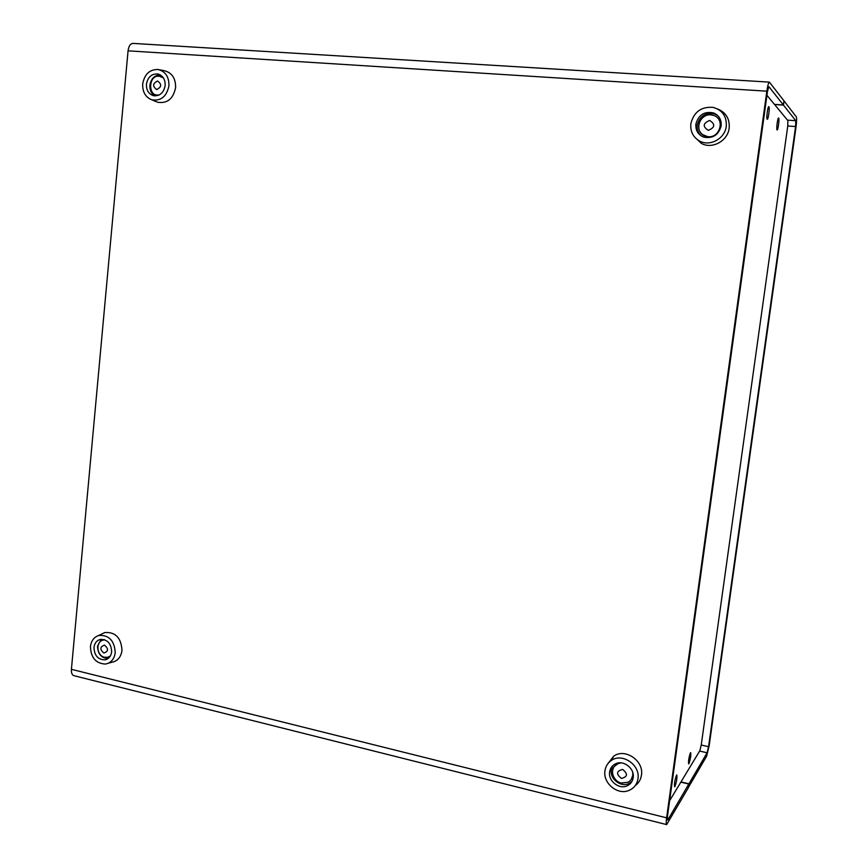 <?xml version="1.0" encoding="UTF-8"?>
<svg xmlns="http://www.w3.org/2000/svg" width="868" height="868" viewBox="0 0 868 868"><rect width="100%" height="100%" fill="white"/><g stroke="black" fill="none" stroke-linecap="round" stroke-linejoin="round"><path stroke-width="1.3" d="M667.253 819.848L667.796 819.989L667.449 816.441L767.41 91.878L768.744 86.767M666.591 824.578L74.03 675.705C72.077 675.109 71.198 672.982 71.415 669.326L128.063 50.832C128.724 46.037 130.395 43.563 133.086 43.4L769.395 82.124M667.796 819.989L688.801 784.054L688.281 787.829L666.667 824.6C666.082 824.34 666.071 822.083 666.613 817.84L766.845 91.173C767.692 85.476 768.56 82.471 769.428 82.135L783.945 100.818L783.359 104.985L769.005 86.789M680.837 782.155L688.801 784.054M783.359 104.985L774.484 104.399M688.921 763.656L688.649 763.894C688.27 761.095 688.866 757.417 690.418 752.86L690.678 752.632C691.069 755.41 690.483 759.088 688.921 763.656M674.935 786.527L674.62 786.809C674.186 783.902 674.805 780.028 676.497 775.189L676.801 774.918C677.246 777.804 676.617 781.677 674.935 786.527M777.044 129.907C776.133 129.289 777.674 117.549 778.596 117.994L778.694 118.059C779.583 118.753 778.053 130.384 777.12 129.95L777.044 129.907M767.171 119.209C766.173 118.504 767.768 106.146 768.798 106.634L768.907 106.688C769.894 107.48 768.299 119.73 767.269 119.263L767.171 119.209M669.619 800.719L699.825 750.755L701.235 744.994L787.743 126.12L787.873 120.587L766.943 95.285M787.764 125.979L795.598 126.544L708.559 746.708L707.084 752.784L699.63 751.059M795.598 126.544L795.772 120.706L783.457 105.104L784.043 100.938L796.314 116.844C796.824 118.146 796.726 121.553 796.01 127.053L709.167 745.677L706.595 756.299L688.313 787.558M688.422 787.58L688.942 783.815L707.084 752.784M774.582 104.518L783.457 105.104M688.942 783.815L680.989 781.905M142.688 83.925C144.511 74.181 149.643 69.364 158.095 69.505C165.484 71.415 169.097 76.851 168.934 85.834C166.656 96.565 160.938 101.23 151.781 99.809C145.455 97.205 142.428 91.91 142.688 83.925M155.914 101.513L157.694 102.25C167.253 103.726 173.22 98.887 175.596 87.701C175.759 78.359 171.994 72.695 164.291 70.699L159.039 69.69M165.148 85.563C163.705 92.833 159.853 96.218 153.593 95.719C148.667 94.113 146.28 90.272 146.432 84.196C147.886 76.861 151.781 73.476 158.117 74.051C162.967 75.711 165.311 79.541 165.148 85.563M160.298 74.93C154.547 75.158 151.075 78.597 149.893 85.227C149.643 90.098 151.314 93.657 154.916 95.903M604.953 770.817C605.614 766.357 607.752 762.907 611.354 760.455C622.204 752.513 640.475 765.001 637.958 778.78C636.982 784.563 633.835 788.513 628.508 790.618C617.246 795.196 602.815 782.979 604.953 770.817M635.267 785.573C638.729 783.034 640.79 779.562 641.463 775.146C644.089 760.802 625.058 747.836 613.763 756.115L607.86 763.688M633.195 777.63C632.62 781.222 630.797 783.858 627.705 785.54C619.719 790.119 607.98 781.233 609.64 771.956C610.226 768.245 612.146 765.565 615.39 763.894C623.343 759.598 634.855 768.43 633.195 777.63M612.667 765.804L611.289 769.84C609.629 779.073 621.325 787.916 629.267 783.359L632.034 781.265M690.852 123.712C693.857 111.885 701.322 106.449 713.236 107.404C722.458 110.138 726.809 116.431 726.266 126.283C725.008 138.63 709.85 146.887 699.554 141.007C693.087 137.209 690.19 131.448 690.852 123.712M694.758 137.22L701.387 143.404C712.096 149.524 727.872 140.941 729.174 128.106C729.836 118.905 726.049 112.558 717.803 109.075M721.156 125.914C718.595 135.039 712.802 138.782 703.785 137.144C698.078 134.779 695.452 130.417 695.886 124.081C698.523 114.76 704.436 111.061 713.648 112.959C719.105 115.422 721.612 119.741 721.156 125.914M717.814 115.661L714.852 114.023C705.695 112.124 699.803 115.813 697.188 125.079C696.722 129.451 698.067 133.064 701.203 135.907M90.435 646.638C91.194 640.855 93.961 637.134 98.724 635.485C108.945 634.833 114.446 640.541 115.227 652.627C114.272 659.159 110.995 662.978 105.386 664.063C95.881 663.51 90.89 657.705 90.435 646.638M108.261 663.26L111.733 662.295C117.571 661.156 120.999 657.185 121.997 650.371C121.195 637.785 115.455 631.839 104.789 632.544L101.469 634.15M111.657 651.76C111.05 656.132 108.912 658.812 105.245 659.821C98.171 659.875 94.406 655.774 93.972 647.495C94.579 643.069 96.749 640.367 100.482 639.39C107.502 639.412 111.234 643.535 111.657 651.76M101.23 639.282L97.509 646.172C97.813 653.984 101.328 658.118 108.055 658.562M618.971 762.907L614.284 766.509M631.296 779.399L633.152 774.191M702.44 134.54L708.255 136.884C718.389 138.175 725.062 123.43 717.022 117.397M104.149 639.575L102.977 639.966M109.01 656.848L110.095 656.382M158.898 95.1L156.641 94.981L158.377 95.328M163 77.35L161.296 76.666M128.063 50.832L766.845 91.173M71.415 669.326L666.613 817.84M708.559 746.708L701.235 745.026M787.493 120.131L795.772 120.706M622.627 769.439C628.085 773.844 627.683 776.838 621.423 778.422C615.965 774.017 616.367 771.023 622.627 769.439M632.642 772.129C633.325 776.708 631.795 780.093 628.052 782.285L621.325 782.99M612.537 771.446C612.819 767.92 614.479 765.359 617.506 763.775L621.021 762.885M709.644 120.446C715.492 124.2 715.048 127.498 708.31 130.341C702.472 126.587 702.917 123.289 709.644 120.446M710.935 114.858L713.865 115.498C725.29 119.155 719.995 138.207 708.006 136.699L705.424 136.178C693.803 132.837 698.697 113.534 710.87 114.858C700.812 113.415 692.067 130.298 705.424 136.178L705.673 136.363M104.561 645.152C108.728 648.841 108.478 651.456 103.824 653.018C99.668 649.34 99.918 646.714 104.561 645.152M110.301 656.056L107.697 657.282L104.778 657.228M101.404 640.703L104.496 639.683M157.542 81.017C161.936 84.207 161.676 87.05 156.739 89.556C152.345 86.377 152.616 83.523 157.542 81.017M159.397 76.265L163.336 77.838M151.781 99.809L157.694 102.25M159.148 74.377L158.117 74.051M611.354 760.455L613.763 756.115M629.267 783.359L627.705 785.54M699.554 141.007L701.387 143.404M714.852 114.023L713.648 112.959M98.724 635.485L104.789 632.544M107.458 658.953L105.245 659.821M617.832 763.363L617.506 763.775C608.208 768.994 613.35 781.45 621.228 783.055L628.052 782.285M713.865 115.498L710.903 114.847M104.182 639.586L103.617 639.803C95.122 641.506 96.695 655.817 104.561 657.25L107.697 657.282M160.515 76.438L159.321 76.243C148.428 74.832 148.2 94.862 156.652 94.981M156.641 94.981L157.325 95.176"/></g></svg>
